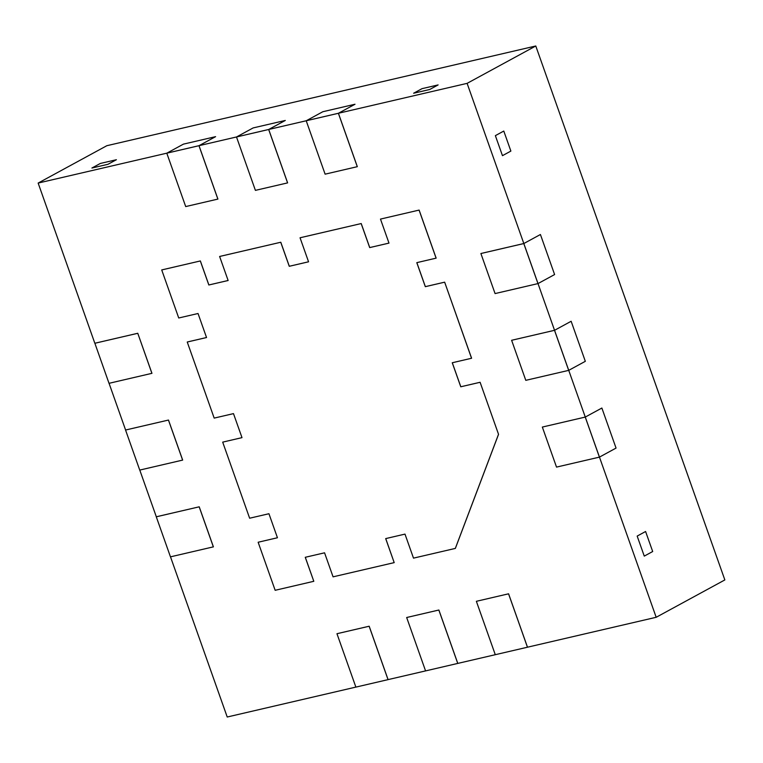 <?xml version="1.0" encoding="UTF-8"?>
<svg xmlns="http://www.w3.org/2000/svg" width="763" height="763" viewBox="0 0 763 763"><rect width="100%" height="100%" fill="white"/><g stroke="black" fill="none" stroke-linecap="round" stroke-linejoin="round"><path stroke-width="1.14" d="M355.863 687.101L227.221 717.01L170.502 556.837L213.402 546.852L199.219 506.813L156.281 516.809L199.219 506.813L156.32 516.78L139.782 470.075M125.552 430.036L139.734 470.084L182.672 460.089L168.489 420.051L125.552 430.036L168.489 420.051L125.599 430.017L109.061 383.312M151.904 373.345L137.769 333.278L151.951 373.326L137.769 333.278L94.87 343.255L109.014 383.322L151.951 373.326L137.769 333.278L94.831 343.274L38.15 183.072L166.839 153.163L183.435 144.131L215.605 136.653L183.435 144.131L166.839 153.163L199.009 145.676L215.605 136.653L199.009 145.676L166.792 153.182L198.971 145.704L217.875 199.095L198.971 145.704M38.15 183.072L106.82 145.714L535.779 45.99L724.85 579.928L656.18 617.286L527.491 647.205L508.587 593.805L476.417 601.292L508.587 593.805L476.37 601.311L495.282 654.702L457.79 663.409L438.878 610.019L406.708 617.496L438.878 610.019L406.669 617.515L425.573 670.906L388.081 679.614L369.178 626.223L337.008 633.7L369.178 626.223L336.96 633.719L355.873 687.11L388.043 679.633L369.139 626.242L336.96 633.719M656.18 617.286L599.46 457.104L616.056 448.081L601.873 408.033L585.278 417.065L568.731 370.341L585.326 361.319L571.144 321.271L554.548 330.303L538.01 283.578L554.606 274.546L540.423 234.508L523.828 243.531L480.928 253.507L523.828 243.531L467.109 83.358L338.419 113.267L355.014 104.245L322.844 111.722L306.249 120.754L268.71 129.472L285.305 120.449L253.135 127.926L236.54 136.958L199.009 145.676L217.913 199.076L199.009 145.676M568.693 370.37L554.548 330.303L568.731 370.341L585.326 361.319L571.144 321.271L554.548 330.303L511.62 340.288L525.793 380.336L568.693 370.37L554.51 330.322L511.62 340.288M599.413 457.132L585.278 417.065L542.34 427.061L556.523 467.099L599.413 457.132L585.24 417.084L542.34 427.061M236.501 136.978L255.405 190.368L287.584 182.891L268.71 129.472L285.305 120.449L253.135 127.926L236.54 136.958L268.71 129.472L236.501 136.978L268.671 129.5L287.584 182.891L268.671 129.5M338.419 113.267L357.322 166.668L338.419 113.267L355.014 104.245L322.844 111.722L306.249 120.754L338.419 113.267L306.211 120.773L338.381 113.296L357.284 166.687L338.381 113.296M645.593 531.506L652.689 551.525L644.268 556.113L652.689 551.525L645.593 531.506L637.172 536.084L645.593 531.506M503.79 131.055L510.876 151.084L502.464 155.662L510.876 151.084L503.79 131.055L495.368 135.642L503.79 131.055M422.034 88.661L438.124 84.922L429.703 89.5L438.124 84.922L422.034 88.661L413.622 93.239L422.034 88.661M100.325 163.454L116.405 159.715L107.984 164.293L116.405 159.715L100.325 163.454L91.903 168.032L100.325 163.454M498.497 434.357L455.32 548.416L498.544 434.338L480.108 382.282L498.544 434.338L480.108 382.282L460.804 386.765L480.108 382.282L498.544 434.338L455.358 548.397L498.544 434.338M419.125 210.083L380.479 219.086L419.125 210.083L436.15 258.142L419.125 210.083L436.15 258.142L416.798 262.653L425.315 286.678L444.657 282.167L471.601 358.248L444.657 282.167L471.601 358.248L452.249 362.759L460.766 386.784L480.108 382.282M455.32 548.416L413.498 558.135L404.991 534.11L385.687 538.602L394.194 562.627L333.069 576.838L324.561 552.813L305.257 557.295L313.803 581.301L275.157 590.295L258.142 542.245L277.446 537.753L268.938 513.728L249.635 518.22L222.691 442.13L241.995 437.638L233.488 413.622L214.184 418.105L187.24 342.024L206.544 337.532L187.278 341.996L206.535 337.523L198.037 313.507L178.733 317.99L161.718 269.94L200.364 260.946L208.871 284.971L228.127 280.488L219.62 256.473L280.794 242.243L219.668 256.454L280.794 242.243L289.301 266.268L308.557 261.795L300.05 237.779L361.223 223.549L300.097 237.76L361.223 223.549L369.731 247.574L388.987 243.101L380.479 219.086M161.718 269.94L200.364 260.946L161.756 269.921L200.364 260.946L208.871 284.971L228.127 280.488L208.833 284.99L228.137 280.507M416.846 262.634L425.353 286.65L416.846 262.634L425.353 286.65L444.657 282.167L471.553 358.276M452.297 362.749L460.804 386.765M394.194 562.627L385.735 538.592M277.446 537.743L258.142 542.245M495.368 135.642L502.464 155.662L495.368 135.642M413.622 93.239L429.703 89.5L413.622 93.239M637.172 536.084L644.268 556.113L637.172 536.084M91.903 168.032L107.984 164.293L91.903 168.032M585.278 417.065L601.873 408.033L616.056 448.081L599.46 457.104L585.24 417.084M537.972 283.598L523.828 243.531L540.423 234.508L554.606 274.546L538.01 283.578L523.828 243.531L480.89 253.526L495.073 293.574L537.972 283.598L523.79 243.559L480.89 253.526M535.779 45.99L467.109 83.358M168.489 420.051L182.672 460.089L168.489 420.051L125.599 430.017M199.219 506.813L213.402 546.852L199.219 506.813L156.32 516.78M495.282 654.702L527.452 647.224L508.587 593.805L476.37 601.311M388.043 679.633L369.139 626.242M425.573 670.906L457.79 663.409L438.878 610.019L406.669 617.515M280.746 242.272L289.263 266.297L280.794 242.243L219.62 256.473M206.535 337.523L187.24 342.024M241.995 437.638L222.691 442.13M313.803 581.301L305.305 557.286M361.176 223.569L369.693 247.594L388.987 243.101L369.731 247.574L361.223 223.549L300.05 237.779M289.301 266.268L308.557 261.795L289.301 266.268L280.794 242.243M200.364 260.946L208.871 284.971M200.326 260.965L208.833 284.99M460.766 386.784L480.061 382.301M425.353 286.65L444.657 282.167M425.315 286.678L444.61 282.186M419.087 210.111L436.102 258.161M369.693 247.594L388.987 243.111M361.223 223.549L369.731 247.574M289.263 266.297L308.557 261.804M306.211 120.773L325.114 174.164L357.284 166.687M287.622 182.872L268.71 129.472M388.081 679.614L369.178 626.223M457.752 663.428L438.839 610.038M457.79 663.409L438.878 610.019M182.634 460.118L168.451 420.07M213.354 546.88L199.181 506.832M170.464 556.847L156.281 516.809M137.731 333.307L94.831 343.274L137.769 333.278M508.587 593.805L527.491 647.205L508.549 593.833M166.792 153.182L185.705 206.573L217.875 199.095"/></g></svg>
